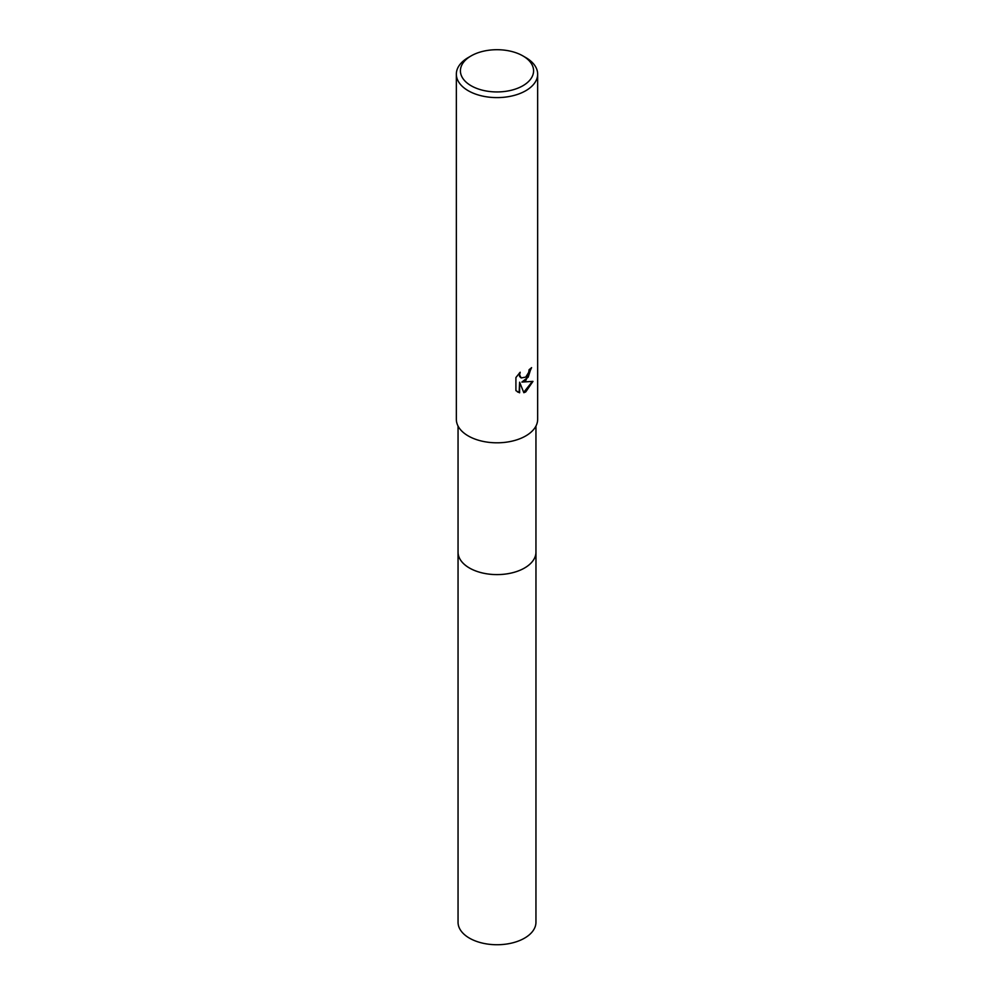 <?xml version="1.0" encoding="UTF-8"?>
<svg xmlns="http://www.w3.org/2000/svg" width="994" height="994" viewBox="0 0 994 994"><rect width="100%" height="100%" fill="white"/><g stroke="black" fill="none" stroke-linecap="round" stroke-linejoin="round"><path stroke-width="1.49" d="M535.952 551.695A38.965 22.502 180 0 1 535.965 552.105A38.952 22.489 180 0 1 524.546 568.009A38.952 22.489 180 0 1 482.09 572.879A38.952 22.489 180 0 1 458.048 552.105A38.965 22.502 180 0 1 458.048 551.695M535.952 551.807A38.965 22.489 180 0 1 524.546 568.009A38.965 22.489 180 0 1 481.854 572.83A38.965 22.489 180 0 1 458.048 551.807M525.739 380.615L521.85 382.081L532.983 381.373L525.739 391.909L523.838 392.717L519.613 382.193L519.613 392.804L515.911 390.63L515.911 377.534L520.185 372.241L519.601 374.837L521.179 377.944L525.739 377.099L528.684 372.402L529.106 369.681A40.655 23.471 0 0 0 531.591 367.631L525.739 380.615M522.869 55.888L525.751 57.553A40.655 23.471 180 0 1 537.655 74.14A40.655 23.471 180 0 1 525.739 90.74A40.655 23.471 180 0 1 481.444 95.822A40.655 23.471 180 0 1 456.345 74.14A40.655 23.471 180 0 1 468.249 57.553A40.655 23.471 180 0 1 468.261 57.553L471.131 55.888A36.592 21.122 180 0 1 522.869 55.888A36.592 21.122 180 0 1 522.869 85.757A36.592 21.122 180 0 1 471.131 85.757A36.592 21.122 180 0 1 471.131 55.888L468.249 57.553M537.655 74.14L537.655 419.344A40.655 23.471 180 0 1 525.739 435.931A40.655 23.471 180 0 1 481.444 441.025A40.655 23.471 180 0 1 456.345 419.344L456.345 74.14M531.082 368.091L528.199 377.161L521.85 382.081M520.943 377.795L519.539 376.415L519.303 373.135M517.414 391.86L519.129 392.518L519.613 382.193M523.689 392.332L532.349 381.522M458.035 552.105A38.965 22.502 180 0 0 469.454 568.021A38.965 22.502 180 0 0 511.91 572.892A38.965 22.502 180 0 0 535.965 552.105L535.952 922.246A38.952 22.489 180 0 1 511.91 943.02A38.952 22.489 180 0 1 469.454 938.15A38.952 22.489 180 0 1 458.048 922.246L458.048 426.041M535.952 552.105L535.952 426.041"/></g></svg>
